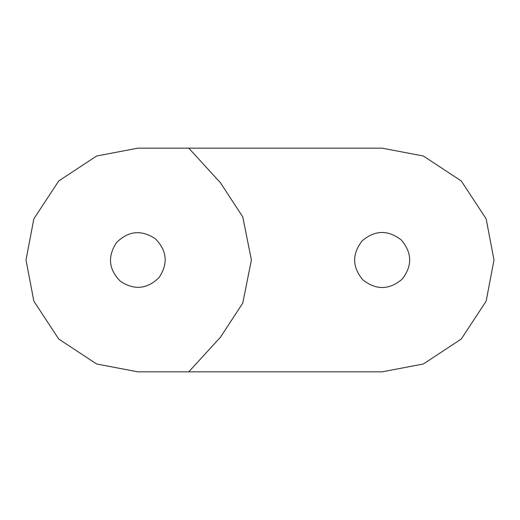 <?xml version="1.0" encoding="UTF-8"?>
<svg xmlns="http://www.w3.org/2000/svg" width="520" height="520" viewBox="0 0 520 520"><rect width="100%" height="100%" fill="white"/><g stroke="black" fill="none" stroke-linecap="round" stroke-linejoin="round"><path stroke-width="0.78" d="M137.839 148.161L382.161 148.161L423.332 156.013L461.247 180.921L486.148 218.836L494 260L486.148 301.164L461.247 339.079L423.332 363.987L382.161 371.839L137.839 371.839L96.668 363.987L58.754 339.079L33.852 301.164L26 260L33.852 218.836L58.754 180.921L96.668 156.013L137.839 148.161M116.545 242.554C128.414 230.822 141.329 229.535 155.285 238.706C167.018 250.582 168.298 263.49 159.133 277.446C147.258 289.178 134.349 290.466 120.393 281.294C108.66 269.418 107.374 256.51 116.545 242.554M188.767 148.161L220.428 182.748L242.756 216.899L251.394 260L242.756 303.101L220.428 337.253L188.767 371.839L137.839 371.839M402.207 279.117C389.402 289.991 376.35 290.303 363.044 280.046C352.17 267.241 351.858 254.189 362.115 240.883C374.92 230.009 387.972 229.697 401.278 239.954C412.152 252.759 412.464 265.811 402.207 279.117M331.233 148.161L382.161 148.161M382.161 371.839L331.233 371.839"/></g></svg>
